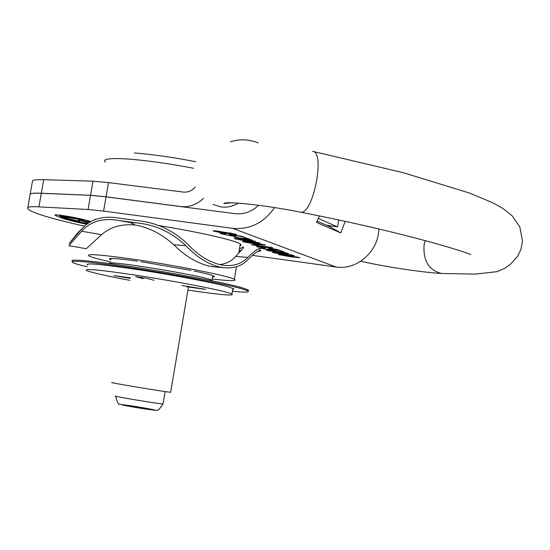<?xml version="1.0" encoding="UTF-8"?>
<svg xmlns="http://www.w3.org/2000/svg" width="550" height="550" viewBox="0 0 550 550"><rect width="100%" height="100%" fill="white"/><g stroke="black" fill="none" stroke-linecap="round" stroke-linejoin="round"><path stroke-width="0.82" d="M89.787 221.87L78.334 219.959L88.433 222.716M87.484 223.376L73.398 220.853L86.721 223.953M77.708 219.093L83.854 220.179C79.138 218.625 58.987 214.569 59.744 215.958L77.708 219.093M75.501 220.77L79.076 221.155L60.252 216.494L68.633 219.532L75.501 220.77M86.412 224.194C75.749 221.994 67.843 220.055 62.7 218.371L56.079 215.813C48.531 212.465 83.346 218.721 90.502 221.464M59.819 215.49L58.355 214.926M378.84 228.965C378.647 251.309 356.854 270.497 335.974 266.977L252.402 255.372M258.576 205.288C251.68 211.798 243.829 214.589 235.015 213.661L106.047 196.852L90.53 195.353L88.076 209.488L103.586 211.083L232.554 228.319C249.81 229.831 263.808 222.915 274.567 207.57M88.076 209.488L38.933 206.869C32.388 206.532 28.682 206.738 27.823 207.501L27.631 208.629L29.157 210.024C36.121 214.053 54.484 219.416 84.239 226.105M286.811 255.228L300.073 257.716L291.644 256.981L278.829 254.671L278.431 254.499L279.214 254.341L286.811 255.228M259.153 245.506L253.44 244.028L259.153 245.506M280.947 253.089L294.346 255.613L285.869 254.884L272.931 252.546L272.518 252.367L273.302 252.209L280.947 253.089M256.644 244.255L243.066 241.801L242.605 241.594L243.361 241.409L251.261 242.303L265.354 244.97C266.131 245.383 263.23 245.149 256.644 244.255L256.685 244.028M274.979 250.924L288.516 253.474L279.991 252.746L266.922 250.387L266.502 250.202L267.279 250.037L274.979 250.924M234.087 237.139L248.566 239.449L244.372 237.916L246.971 238.267L252.484 240.288L234.121 236.913M251.364 244.709L272.58 247.603L263.113 246.558L278.96 249.947L267.073 247.562L258.06 247.115L256.657 246.613L264.447 247.032L251.364 244.709M227.569 233.434L223.575 233.282L213.29 231.028C212.912 230.67 214.39 230.704 217.718 231.144L236.562 234.355L233.331 234.513L227.611 233.2M259.683 242.866L248.311 241.574L234.685 238.714C233.901 238.26 236.225 238.404 241.649 239.161L255.337 241.271L242.798 239.573L238.026 239.408L259.683 242.866M245.513 237.731L239.463 236.108L233.056 235.139L236.569 236.136L231.701 235.957L220.268 233.544L224.125 233.599L225.514 234.046L223.066 234.107L230.306 235.51L233.784 235.661L228.986 234.3L241.202 236.149L245.513 237.731M260.714 248.153L264.048 248.05L265.293 248.449L262.859 248.456L269.637 249.762L273.027 249.941L268.654 248.717L280.232 250.477L284.068 251.886L278.52 250.415L272.456 249.494L275.639 250.387L270.896 250.161L261.264 248.332M281.607 251.549L281.696 251.013M242.928 237.38L243.024 236.816M229.488 233.069L227.37 233.124L234.596 234.176L229.529 232.829M218.852 231.557L216.157 231.612L222.413 232.87L225.445 232.959L218.893 231.309M258.06 247.115L258.136 246.696M248.566 239.449L248.655 238.886M250.401 240.006L250.477 239.553M286.014 253.007L268.812 250.587L279.022 252.395L286.055 252.739M260.095 243.863L244.998 241.993L255.606 243.877L262.948 244.571L260.129 243.664M291.871 255.152L274.808 252.746L284.921 254.54L291.913 254.891M256.534 245.149L256.623 244.585M297.619 257.262L280.692 254.87L290.716 256.644L297.667 257.001M32.292 182.153L32.532 180.812C33.426 179.871 37.152 179.492 43.718 179.678L92.998 181.184L90.544 195.298L106.061 196.797L180.73 206.532C189.214 207.426 196.79 204.71 203.472 198.392M195.339 187.117C191.909 190.864 187.859 192.514 183.191 192.067L108.522 182.586L92.998 181.184M345.159 221.416L340.759 232.946L316.518 222.413L319.454 215.992M317.192 221.162L329.704 226.627L330.069 225.954M340.759 232.946L329.704 226.627M90.544 195.298L41.332 193.236C34.781 192.974 31.061 193.27 30.181 194.123L29.968 195.353M29.954 195.401L30.174 194.171C31.054 193.325 34.767 193.029 41.326 193.291L90.53 195.353M258.163 142.938C249.178 139.198 239.903 138.834 230.34 141.831M318.457 218.481L337.556 226.93L326.446 225.204M337.556 226.93L338.683 220.021M326.514 225.087L326.026 225.026M110.935 259.882L109.594 258.885M110.983 259.002L109.828 258.569M137.514 261.181L136.95 261.078C120.938 258.878 111.794 258.067 109.519 258.651L109.808 258.727M190.953 270.387L140.903 261.663M213.448 276.863L212.465 277.028M213.964 276.176L213.867 276.739L214.287 276.423M194.04 270.978L194.611 271.074C205.143 273.309 211.523 274.972 213.744 276.059L214.232 276.781M158.111 225.472C197.079 231.626 235.606 240.391 240.295 243.959L241.134 244.984L240.013 245.678M94.559 219.643L95.886 219.202M212.128 279.008C230.044 281.084 237.462 281.174 234.389 279.283C229.178 275.935 172.391 264.701 129.573 258.692C98.869 254.464 85.374 253.577 89.086 256.025C91.877 257.366 99.048 259.311 110.598 261.862M170.679 392.123L170.651 392.274C165.914 392.116 104.356 381.817 112.344 382.525M87.512 265.086C84.287 262.618 101.936 264.261 140.456 270.016C176.213 275.543 216.123 283.25 228.779 287.011L233.489 288.778L233.716 289.231L232.678 289.548M130.219 278.376L113.857 275.577L130.316 277.819M181.968 285.484L205.741 289.369L186.526 286.743M143.069 278.657L135.616 276.623L147.07 278.396L153.986 280.28M187.921 290.125C220.268 294.855 234.939 296.127 231.935 293.961L227.844 292.586C215.167 288.942 175.237 281.298 139.473 275.749C100.953 269.947 83.311 268.221 86.563 270.566C91.788 272.628 106.226 275.894 129.882 280.363M215.435 266.956L209.303 266.166C196.838 263.12 185.02 255.991 173.848 244.771C161.817 234.025 148.912 227.446 135.128 225.019C121.474 223.747 110.282 226.985 101.551 234.719L86.288 248.703L68.874 245.664L81.661 231.22C90.626 221.251 102.994 217.676 118.759 220.481L136.943 222.942C155.32 224.696 171.641 232.279 185.9 245.692C196.762 257.207 208.209 264.357 220.241 267.156L222.949 267.63C233.681 268.819 242.103 266.062 248.208 259.359C253.66 254.072 257.448 251.157 259.586 250.614L260.769 250.745L257.538 251.632M135.128 225.019L130.295 222.53L118.759 220.481M259.964 248.476L261.229 248.201L259.964 248.353C257.716 248.82 253.653 251.838 247.768 257.407C241.78 263.828 233.626 266.468 223.314 265.334C210.732 263.182 198.88 256.135 187.763 244.2C173.126 230.278 156.317 222.427 137.335 220.633L119.151 218.185C102.898 215.291 90.269 219.044 81.256 229.453L69.259 243.451L77.096 233.592L81.427 229.233M239.051 251.405L242.192 249.452M219.45 264.591C226.263 263.883 231.653 261.154 235.62 256.417L243.623 247.741L243.093 246.854L239.429 249.143M232.389 291.28C245.582 292.572 250.573 292.38 247.363 290.689L241.45 288.695C225.246 284.068 177.313 274.863 134.956 268.359C89.533 261.614 68.839 259.717 72.875 262.673C75.054 263.67 79.833 265.052 87.216 266.819M72.627 261.374C67.196 258.466 94.607 260.947 136.737 267.472C178.764 273.962 225.631 283.002 241.629 287.595L247.809 289.74L248.607 290.414L247.775 290.902M81.95 220.344L82.032 219.89M87.917 221.382L88.021 220.784M88.88 221.595L88.983 221.038M74.078 220.956L74.154 220.543M79.688 221.994L79.942 220.509M59.744 215.958L59.895 215.064M83.854 220.179L83.93 219.725M65.264 217.532L65.367 216.927M60.273 216.473L60.335 216.088L60.252 216.473M60.83 216.569L60.892 216.184M62.7 218.371L62.831 217.642M335.974 266.977L232.554 228.319M260.769 248.146L260.837 247.748M220.866 233.812L220.956 233.31M235.544 239.092L235.647 238.473M213.923 231.309L214.012 230.787M225.101 232.808L225.17 232.423M266.922 250.387L266.977 250.03M243.066 241.801L243.134 241.409M272.931 252.546L272.986 252.202M103.586 211.083L106.047 196.852M41.326 193.291L38.933 206.869M106.061 196.797L108.522 182.586M43.718 179.678L41.332 193.236M30.174 194.171L27.823 207.501M32.532 180.812L30.181 194.123M360.786 261.229C383.941 266.613 422.929 272.525 441.574 273.467C428.924 270.325 423.087 260.865 424.071 245.08L425.178 240.542M441.574 273.467L475.283 274.106L496.774 271.693L504.577 268.441L510.489 264.248L517.681 256.176L520.953 249.336L522.5 241.147L519.784 226.813L512.16 215.841L502.899 208.457L493.343 203.067L469.879 193.167L403.061 172.645L312.654 151.339C325.676 151.745 312.861 215.758 300.486 212.163C385.632 228.601 454.046 247.796 470.752 254.554M212.891 204.394L221.079 206.938C227.109 207.653 232.884 206.394 238.404 203.163M212.465 280.892L211.922 280.246C205.452 276.004 103.971 259.435 109.642 263.539M105.373 162.167C102.211 158.909 109.931 157.871 128.535 159.06C147.345 160.504 169.042 163.577 193.614 168.272M149.174 408.849C133.849 405.948 111.279 402.944 126.912 405.9C142.649 408.884 165.055 411.833 149.174 408.849M163.054 403.776L163.027 403.954C159.115 404.044 109.223 395.656 115.706 396.007M122.066 277.166L122.162 276.609M202.201 288.571L202.118 289.059M101.551 234.719L81.661 231.22M77.825 233.722L77.096 233.592M259.497 250.649L260.769 250.745M173.848 244.771L185.9 245.692M130.295 222.53L136.943 222.942M235.62 256.417L247.768 257.407M78.458 219.23L78.347 219.876M73.473 220.426L73.398 220.846M84.198 219.794L84.116 220.261M79.227 220.289L79.076 221.155M56.231 214.933L56.079 215.813M262.687 247.885L262.625 248.249M233.846 235.311L233.784 235.661M222.86 233.454L222.791 233.86M237.634 238.652L237.566 239.044M227.102 232.891L227.164 232.506M215.847 231.33L215.916 230.924M234.596 234.176L234.657 233.805M225.445 232.959L225.541 232.389M268.826 250.511L268.881 250.167M245.011 241.911L245.073 241.539M274.821 252.677L274.876 252.333M300.486 212.163C269.074 205.796 226.167 200.729 223.822 203.569L231.529 202.785M109.973 258.94L109.89 259.435M234.389 279.283L236.486 266.743M238.796 252.917L240.295 243.959M212.699 275.612L211.839 280.761M188.451 287.024L170.651 392.274M134.324 152.969C153.257 154.454 173.752 157.382 195.821 161.755M165.124 391.572L163.027 403.954C155.43 414.04 162.078 410.087 133.746 407.124L119.838 404.195C118.779 405.419 117.391 402.751 115.679 396.192M232.863 288.427L231.935 293.961M211.991 266.647L222.949 267.637M260.377 250.374L260.879 250.415M259.607 250.614L259.978 248.353M247.363 290.689L247.541 289.603"/></g></svg>
